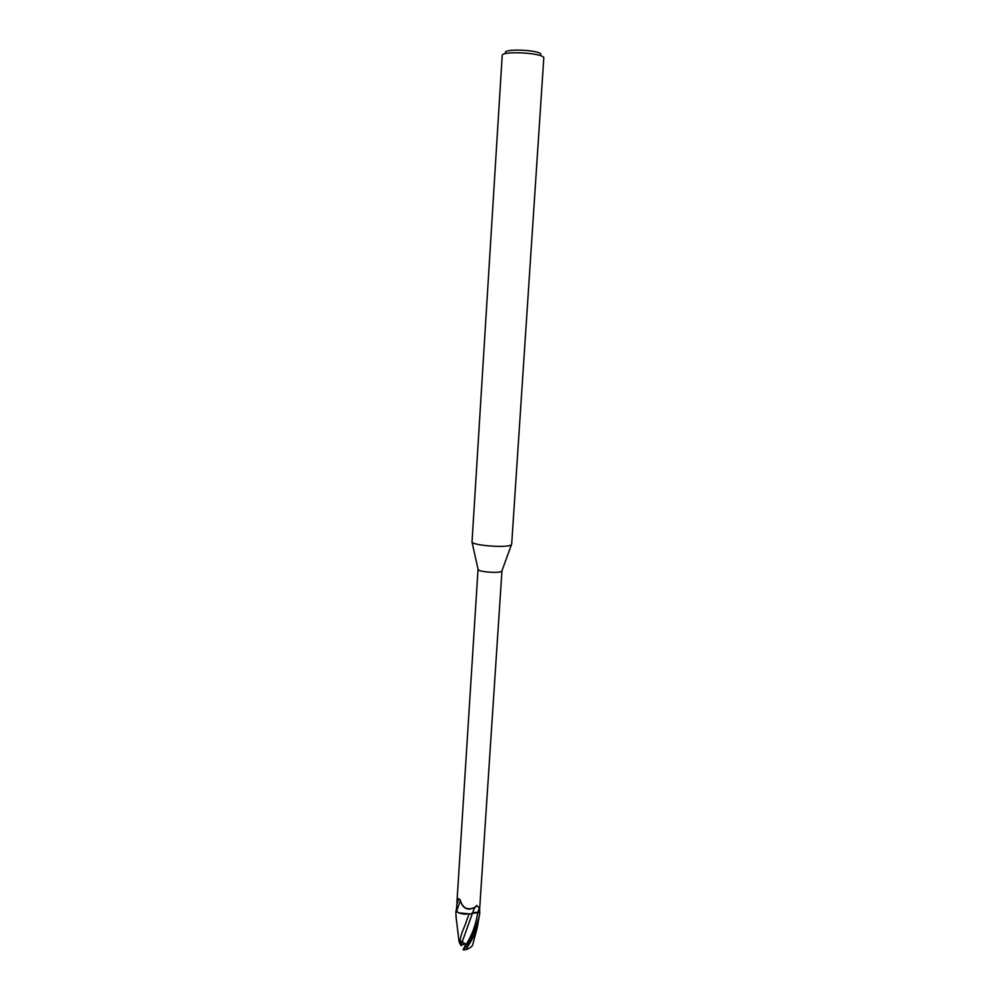 <?xml version="1.0" encoding="UTF-8"?>
<svg xmlns="http://www.w3.org/2000/svg" width="1000" height="1000" viewBox="0 0 1000 1000"><rect width="100%" height="100%" fill="white"/><g stroke="black" fill="none" stroke-linecap="round" stroke-linejoin="round"><path stroke-width="1.5" d="M511.675 544.225L511.262 544.825C507.962 548.075 473.775 545.725 472.013 542.125L502.2 55.55C501.25 50.788 540.575 52.575 543.825 57.45L511.675 544.225M501.962 570.75L501.7 571.263C499.625 573.45 479.275 572.038 478.15 569.637L478.062 569.2M467.5 909.038L469.487 909.237L467.5 909.038M473.263 912.913L479.812 912.475L479.762 911.4L479.775 912.475L474.862 912.425L470.238 913.95L459.038 912.887L456.562 911.488L460.363 900.6M470.238 913.95L472.413 913.4L474.525 907.5L476.825 905.475L479.387 908.213L479.45 912.062L501.962 570.85M479.487 910.837L479.575 910.062M456.475 910.175L456.825 904.412L458.7 898.587L460.25 900.075C462.562 908.05 467.312 910.525 474.525 907.5M472.413 913.4L479.4 912.375M456.825 904.412L458.7 898.587M456.562 911.488L456.525 908.962M456.45 910.113L455.863 912.613L456.125 910.075L456.087 911.15L459.038 912.887M479.812 912.475L479.412 915.562C475.412 930.688 469.963 942.1 463.088 949.812L466.138 944.412C472.238 934.85 476.1 924.15 477.738 912.312L479.775 912.475L479.5 911.175M477.738 912.275L472.388 913.45M472.362 913.525L469.1 914.112L472.362 913.525L462.2 941.925L461.188 941.275L460.925 945.462L459.062 941.35M466.45 914.237C461.775 914.087 458.325 913.062 456.087 911.15C458.312 913.05 461.775 914.087 466.45 914.237M540.938 54.1C537.762 49.562 501.637 48.487 505.725 53.025M464.938 944L461.637 945.025L461.863 941.762L466.025 944.55L465.037 946.1L465.863 944.6L461.863 941.762L461.613 945.413L460.925 945.462M463.675 948.413L465.863 944.6M466.262 944.475L461.188 941.275M472.75 944.562L472.65 945.013C471.875 946.762 469.55 948.337 465.675 949.75C470.213 942.487 472.9 939.212 477.3 927.5L479.875 912.1M456.188 917.788L455.863 912.613M466.138 944.412L462.2 941.925M459.675 943.487C461.375 930.462 464.35 928.6 466.362 921.375L468.988 914.125M465.675 949.75L463.088 949.812M477.75 912.212L479.387 908.213M463.55 948.9L465.05 946.35M501.812 571.163L511.438 544.675M460.238 899.925L458.188 898.95M474.513 907.625C467.35 910.788 462.625 908.413 460.363 900.512M474.338 908.438L476.825 905.475M456.887 903.138L478.038 569.3M478.15 569.637L472.013 542.125M477.3 927.5L472.65 945.013M455.913 915.775L459.087 941.75"/></g></svg>
